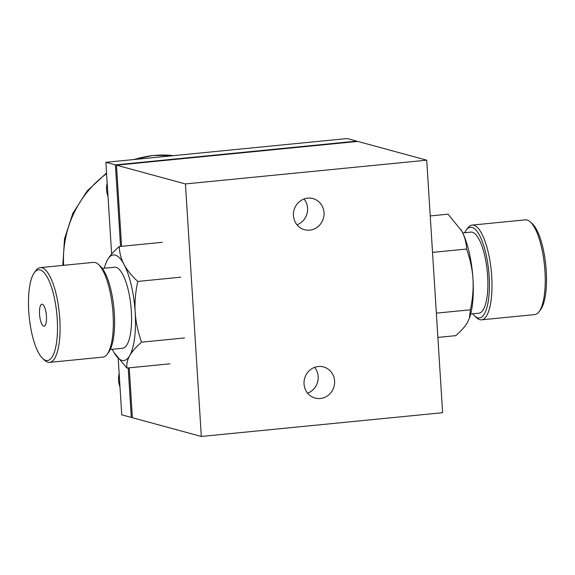 <?xml version="1.0" encoding="UTF-8"?>
<svg xmlns="http://www.w3.org/2000/svg" width="575" height="575" viewBox="0 0 575 575"><rect width="100%" height="100%" fill="white"/><g stroke="black" fill="none" stroke-linecap="round" stroke-linejoin="round"><path stroke-width="0.86" d="M201.322 436.461L185.438 183.935L426.722 160.173L442.613 412.699L201.322 436.461L132.365 417.716L129.224 367.82M334.6 380.988A16.122 15.252 105.2 0 0 323.553 366.936A16.122 15.252 105.2 0 0 304.038 383.999A16.122 15.252 105.2 0 0 315.093 398.051A16.122 15.252 105.2 0 0 334.6 380.988M324.012 212.635A16.122 15.252 105.2 0 0 312.958 198.583A16.122 15.252 105.2 0 0 293.444 215.647A16.122 15.252 105.2 0 0 304.498 229.698A16.122 15.252 105.2 0 0 324.012 212.635M185.438 183.935L116.473 165.183L121.577 246.323M426.722 160.173L357.765 141.421L116.473 165.183M132.336 417.321L131.301 417.428L128.189 367.921M120.542 246.423L115.41 164.896L356.701 141.134L356.73 141.522M131.301 417.428L121.749 414.827L118.22 358.699M111.636 254.085L105.865 162.301L347.156 138.539L356.701 141.134M115.41 164.896L105.865 162.301M107.173 183.087A22.49 21.275 105.2 0 0 108.021 196.542M119.154 373.556A22.49 21.275 105.2 0 0 120.003 387.011M314.604 367.353A16.122 15.252 -74.8 0 1 318.155 376.517A16.122 15.252 -74.8 0 1 307.589 393.163M304.017 199A16.122 15.252 -74.8 0 1 307.567 208.164A16.122 15.252 -74.8 0 1 296.995 224.811M432.529 252.396L466.577 249.047C466.354 242.729 464.765 236.771 461.826 231.164L448.09 214.166L430.229 215.927M437.877 337.424L455.738 335.663C461.236 330.905 465.175 326.442 467.561 322.287L469.387 318.277L470.4 309.796C472.707 299.007 473.57 288.736 472.981 278.976C472.341 269.222 470.206 259.246 466.577 249.047M469.387 318.277L469.646 317.522A53.037 16.165 -95.6 0 0 472.981 278.976A53.037 16.165 -95.6 0 0 461.826 231.164A53.037 16.165 84.4 0 0 460.992 229.662L460.956 229.605A53.037 16.165 84.4 0 1 460.992 229.662M436.346 313.152L470.4 309.796M470.695 313.993L478.896 313.188A40.732 12.413 -95.6 0 0 487.636 276.115A40.732 12.413 84.4 0 0 470.911 232.113L462.71 232.925M472.7 313.792A45.569 13.886 -95.6 0 0 474.713 316.049A45.569 13.886 -95.6 0 0 489.145 276.525A45.569 13.886 84.4 0 0 466.246 230.122L467.791 228.031A47.603 14.512 84.4 0 1 472.168 225.084A47.603 14.512 84.4 0 1 491.711 276.503A47.603 14.512 -95.6 0 1 481.498 319.837A47.603 14.512 -95.6 0 1 476.632 317.803L474.713 316.049M464.715 232.724A45.569 13.886 84.4 0 1 466.246 230.122M472.168 225.084L525.413 219.844A47.603 14.512 84.4 0 1 530.279 221.878A47.603 14.512 84.4 0 1 544.956 271.263A47.603 14.512 -95.6 0 1 539.12 311.643A47.603 14.512 -95.6 0 1 534.743 314.59L481.498 319.837M539.12 311.643L540.658 309.558A45.569 13.886 -95.6 0 0 546.25 270.897A45.569 13.886 84.4 0 0 532.198 223.625L530.279 221.878M141.572 342.175C136.074 346.941 132.135 351.397 129.756 355.551C127.42 359.706 126.471 363.874 126.91 368.043L114.008 352.547A53.037 16.165 -95.6 0 0 129.756 355.551A53.037 16.165 84.4 0 0 135.175 312.247C135.815 322 137.95 331.976 141.572 342.175L184.553 337.949M169.884 363.817L126.91 368.043M137.756 281.427C135.448 292.215 134.586 302.486 135.175 312.247A53.037 16.165 84.4 0 0 124.02 264.428C127.017 270.027 131.596 275.698 137.756 281.427L180.73 277.193M114.008 352.547A53.037 16.165 -95.6 0 1 113.174 351.045A53.037 16.165 84.4 0 1 112.29 349.291M105.613 263.939L107.439 259.922C109.825 255.767 113.764 251.304 119.262 246.546C119.492 252.863 121.073 258.829 124.02 264.428A53.037 16.165 -95.6 0 0 107.439 259.922A53.037 16.165 84.4 0 0 105.354 264.687L105.613 263.939M104.305 268.216A53.037 16.165 84.4 0 1 105.354 264.687M102.3 268.417L114.605 267.202A40.732 12.413 84.4 0 1 131.33 311.197A40.732 12.413 84.4 0 1 122.59 348.27L110.285 349.485M162.243 242.312L119.262 246.546M98.368 264.414L100.287 266.16A45.569 13.886 84.4 0 1 114.339 313.433A45.569 13.886 -95.6 0 1 108.754 352.087L107.209 354.178A47.603 14.512 -95.6 0 0 113.045 313.799A47.603 14.512 84.4 0 0 98.368 264.414A47.603 14.512 84.4 0 0 93.502 262.373L40.257 267.619A47.603 14.512 84.4 0 1 59.8 319.039A47.603 14.512 -95.6 0 1 49.587 362.372L102.832 357.125A47.603 14.512 -95.6 0 0 107.209 354.178M42.802 358.584A45.569 13.886 -95.6 0 0 57.234 319.053A45.569 13.886 84.4 0 0 34.342 272.658A45.569 13.886 84.4 0 0 28.75 311.312A45.569 13.886 -95.6 0 0 42.802 358.584L44.721 360.331A47.603 14.512 -95.6 0 0 49.587 362.372M34.342 272.658L35.88 270.566A47.603 14.512 84.4 0 1 40.257 267.619M42.306 304.24A11.033 3.364 -95.6 0 0 41.91 304.204A11.033 3.364 -95.6 0 0 39.589 314.877A11.033 3.364 -95.6 0 0 43.678 326.126A11.033 3.364 -95.6 0 0 44.074 326.162A11.033 3.364 -95.6 0 0 46.395 315.488A11.033 3.364 -95.6 0 0 42.306 304.24M173.456 155.645A101.825 96.334 105.2 0 0 134.471 159.483M106.576 173.657A101.825 96.334 105.2 0 0 63.631 265.319M62.812 265.398L64.529 238.783L72.831 213.39L87.156 190.95L106.54 173.01M133.213 159.606L153.216 155.43L173.549 155.631"/></g></svg>
